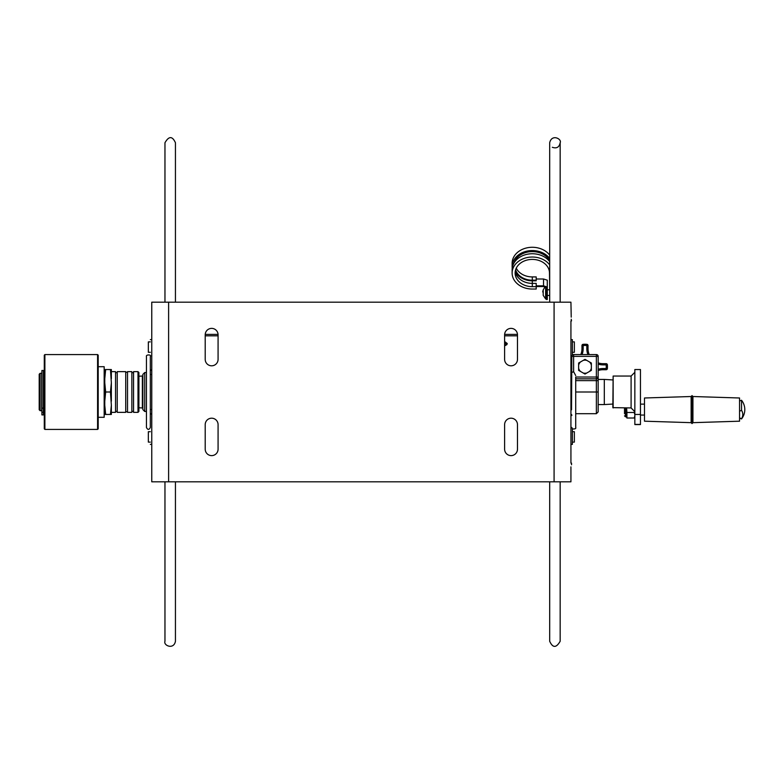 <?xml version="1.0" encoding="UTF-8"?>
<svg xmlns="http://www.w3.org/2000/svg" width="784" height="784" viewBox="0 0 784 784"><rect width="100%" height="100%" fill="white"/><g stroke="black" fill="none" stroke-linecap="round" stroke-linejoin="round"><path stroke-width="1.18" d="M504.612 449.183L504.612 424.634A6.439 6.439 0 0 1 511.041 418.195A6.439 6.439 0 0 1 517.479 424.634L517.479 449.183A6.439 6.439 0 0 1 511.041 455.622A6.439 6.439 0 0 1 504.612 449.183M504.612 359.366L504.612 334.817A6.439 6.439 0 0 1 511.041 328.378A6.439 6.439 0 0 1 517.479 334.817L517.479 359.366A6.439 6.439 0 0 1 511.041 365.805A6.439 6.439 0 0 1 504.612 359.366M205.212 359.366L205.212 334.817A6.439 6.439 0 0 1 211.651 328.378A6.439 6.439 0 0 1 218.079 334.817L218.079 359.366A6.439 6.439 0 0 1 211.651 365.805A6.439 6.439 0 0 1 205.212 359.366M205.212 449.183L205.212 424.634A6.439 6.439 0 0 1 211.651 418.195A6.439 6.439 0 0 1 218.079 424.634L218.079 449.183A6.439 6.439 0 0 1 211.651 455.622A6.439 6.439 0 0 1 205.212 449.183M570.928 466.852L570.928 481.817L151.763 481.817L151.763 302.183L570.928 302.183L571.222 317.148M598.172 380.622L598.172 356.367L596.369 356.367L596.369 377.026L575.711 377.026L575.711 427.476L575.711 380.622L596.369 380.622L596.369 413.707L598.172 411.914L598.172 377.026A1.793 1.793 0 0 1 596.369 378.829L596.369 380.622L598.172 380.622M571.82 368.5A1.793 1.793 0 0 1 571.526 369.489A1.793 1.793 0 0 0 571.82 368.5M571.526 414.511A1.793 1.793 0 0 1 571.82 415.5A1.793 1.793 0 0 0 571.526 414.511M575.711 375.556L573.623 371.704L573.623 356.367L596.369 356.367L596.369 354.574A1.793 1.793 0 0 1 598.172 356.367A1.793 1.793 0 0 0 596.369 354.574L573.623 354.574A1.793 1.793 0 0 0 571.82 356.367L571.526 409.816M573.623 371.704L571.82 372.498M596.369 378.829A1.793 1.793 0 0 0 598.172 377.026L596.369 377.026L596.369 378.829L575.711 378.829L575.711 377.026M578.631 363.031L585.001 359.356L591.361 363.031L591.361 370.371L585.001 374.046L578.631 370.371L578.631 363.031M571.526 444.391L572.359 444.391L572.359 428.819M572.359 355.093L572.359 339.609L571.526 339.609M151.763 444.391L150.332 444.391M151.763 339.609L150.332 339.609M572.359 431.7L574.358 431.7L574.358 442.117L572.359 442.117M572.359 341.883L574.358 341.883L574.358 352.3L572.359 352.3M150.332 352.3L148.343 352.3L148.343 341.883L150.332 341.883M150.332 442.117L148.343 442.117L148.343 431.7L150.332 431.7M586.373 373.253L583.619 373.253M586.834 372.988A6.546 6.546 0 0 1 583.159 372.988M580.474 371.43A6.546 6.546 0 0 1 578.631 368.255M578.631 365.148A6.546 6.546 0 0 1 580.474 361.973M583.159 360.415A6.546 6.546 0 0 1 585.001 360.15L586.373 360.15M583.619 360.15L585.001 360.15A6.546 6.546 0 0 1 586.834 360.415M578.631 364.619L580.013 362.237M580.013 371.165L578.631 368.784M591.361 368.784L589.98 371.165M589.98 362.237L591.361 364.619M589.519 361.973A6.546 6.546 0 0 1 591.361 365.148M591.361 368.255A6.546 6.546 0 0 1 589.519 371.43M138.895 376.251L142.355 376.016L142.355 407.984L142.855 407.984M205.212 335.817L218.079 335.817L205.212 335.817M504.612 335.817L517.479 335.817L504.612 335.817M504.612 341.51L507.258 343.519L504.612 345.577M218.079 344.372L218.079 342.677M507.121 344.196L504.612 342.882M505.719 345.43L504.612 345.43M504.612 344.803L506.719 344.803M164.963 302.183L164.963 142.747C168.874 135.936 172.362 135.936 175.44 142.747L175.44 302.183M175.44 481.817L175.44 641.253C173.823 650.063 163.199 645.516 164.963 641.253L164.963 481.817M549.682 605.679L549.682 574.574M560.168 481.817L560.168 641.253C556.258 648.064 552.759 648.064 549.682 641.253L549.682 481.817M549.682 302.183L549.682 142.747C551.799 133.584 562.099 139.003 560.168 142.747L560.168 302.183M612.843 404.054L604.307 404.573L604.307 379.427L612.843 379.946M133.545 411.326L131.859 411.326M133.545 371.645L133.545 412.355L138.004 412.355L138.004 371.645L133.545 371.645M138.004 412.355L138.895 411.463L138.895 372.537L138.004 371.645M39.2 374.233L39.2 409.767L40.102 410.669L40.102 373.331L39.2 374.233M40.102 373.331L41.719 373.331L41.719 410.669L40.102 410.669M44.286 410.669L43.394 410.669M104.772 410.669L104.174 410.669M117.228 371.645L117.228 412.355L125.724 412.355L125.724 371.645L117.228 371.645M117.228 411.326L115.542 411.326M111.357 412.355L115.542 412.355L115.542 371.645L111.357 371.645M104.772 382.798L105.664 392L104.772 401.202L104.772 369.548L105.664 369.548L104.772 378.741M104.772 405.25L105.664 414.452L104.772 414.452L104.772 401.202M111.357 414.452L110.456 414.452L111.357 405.25L111.357 414.452M105.664 414.452L110.456 414.452M111.357 405.25L110.456 392L111.357 382.798L111.357 401.202M105.664 392L110.456 392M111.357 382.798L110.456 369.548L111.357 369.548L111.357 378.741M105.664 369.548L110.456 369.548M127.518 411.757L125.724 411.757M127.518 371.645L127.518 412.355L131.859 412.355L131.859 371.645L127.518 371.645M44.884 354.574L44.286 355.172L44.286 428.828L44.884 429.426L44.884 354.574L97.579 354.574L97.579 429.426L44.884 429.426M97.579 429.426L98.186 428.828L98.186 355.172L97.579 354.574M98.186 366.696L104.174 366.696L104.174 417.304L98.186 417.304M41.895 412.286L41.895 414.903L43.394 414.903L43.394 370.499L41.895 370.499L41.895 412.286L43.394 412.286M571.526 463.109L571.526 464.755M570.928 463.109L570.928 320.891M571.526 320.891L571.222 319.245M549.682 287.62L549.486 273.038A17.179 13.632 180 0 0 532.307 259.406A17.179 13.632 180 0 0 515.127 273.038A17.179 13.632 180 0 0 532.307 286.67L536.197 286.67L536.197 283.387L532.307 283.387A17.179 13.632 180 0 1 515.255 271.401M549.682 260.749A18.865 14.965 180 0 0 530.748 251.654A18.865 14.965 180 0 0 513.961 263.101M536.197 286.67L536.197 289.041L532.307 289.041A20.178 16.003 0 0 1 512.128 273.038L512.128 269.755A20.178 16.003 0 0 1 526.995 254.31A20.178 16.003 0 0 1 549.682 261.621M545.635 287.258L545.635 298.92L546.379 298.577L546.379 287.483L546.379 299.488L547.281 299.488L547.281 280.172L543.537 278.996L536.197 278.996M546.379 287.483L543.361 286.542L536.197 286.542M536.197 285.827L543.537 285.827L543.537 278.996M543.537 285.827L547.281 287.003M515.617 269.804A17.179 13.632 180 0 0 532.307 280.202L536.197 280.202L536.197 280.819L532.307 280.819A17.963 14.249 0 0 1 515.294 271.137M512.236 268.157A20.178 16.003 0 0 1 512.128 266.57A20.178 16.003 0 0 1 526.995 251.125A20.178 16.003 0 0 1 549.682 258.436M516.264 268.157A17.179 13.632 180 0 0 532.307 276.919L536.197 276.919L536.197 280.202M512.128 266.57L512.128 263.287A20.178 16.003 0 0 1 526.995 247.842A20.178 16.003 0 0 1 549.682 255.153M512.128 273.038A20.178 16.003 0 0 1 526.995 257.593A20.178 16.003 0 0 1 549.682 264.904M542.714 291.952L543.204 289.874L543.194 293.304M543.204 295.382L543.204 291.668M691.135 396.518L644.497 397.988L644.497 421.194L691.135 422.664L692.027 423.585L692.027 395.597L691.135 396.488L691.135 422.694M692.929 422.664L739.557 421.194L739.557 397.988L692.929 396.518L692.929 422.694L692.027 423.585M739.557 418.235L741.537 418.921L739.557 417.764M739.557 411.237L741.537 410.297L741.537 400.261L739.557 400.947M741.537 410.297A12.965 9.79 0 0 1 741.537 418.705M634.844 416.921L634.227 418.009L626.916 418.009L626.916 412.492L634.227 412.492L634.521 411.365M634.227 418.009L634.844 415.932M634.844 414.569L634.227 412.492M626.916 412.492L626.622 407.945M624.515 407.945L624.515 413.648M613.137 407.945L613.137 376.055L612.843 407.641L631.1 407.945L634.844 411.688M640.459 414.452L640.459 369.548L634.844 369.548L634.844 424.565L640.459 424.565L640.459 414.452L634.844 414.452M613.137 376.055L631.1 376.055L631.1 407.945M598.172 370.528A14.974 14.974 0 0 1 602.994 369.725L606.179 369.725A1.196 1.196 0 0 0 607.365 368.627A22.452 22.452 0 0 0 607.365 364.766A1.196 1.196 0 0 0 606.179 363.678L602.994 363.678A14.974 14.974 0 0 1 598.172 362.874M586.824 348.704L588.02 348.704A14.974 14.974 0 0 0 589.225 354.574A14.974 14.974 0 0 1 588.02 348.704L588.02 345.519A1.196 1.196 0 0 0 586.922 344.333A22.452 22.452 0 0 0 583.071 344.333A1.196 1.196 0 0 0 581.973 345.519L581.973 348.704A14.974 14.974 0 0 1 580.777 354.574A14.974 14.974 0 0 0 581.973 348.704A14.974 14.974 0 0 1 580.777 354.574A14.974 14.974 0 0 0 581.973 348.704L583.169 348.704L583.169 345.519A21.256 21.256 0 0 1 586.824 345.519L586.824 348.704A16.17 16.17 0 0 0 587.931 354.574M142.855 392L142.855 409.591L144.726 411.463L144.726 372.537L142.855 374.409L142.855 392M146.441 392L146.441 356.524C145.677 354.427 151.753 354.437 150.332 356.524L150.332 427.476C149.038 429.985 147.745 429.985 146.441 427.476L146.441 392L146.441 411.463L144.726 411.463M150.332 368.794A1.793 1.793 0 0 0 151.763 370.558A1.793 1.793 0 0 1 150.332 368.794L150.332 409.513L151.763 409.513M151.763 413.442A1.793 1.793 0 0 0 150.332 415.206A1.793 1.793 0 0 1 151.763 413.442M554.082 481.817L554.082 302.183M168.609 302.183L168.609 481.817M571.82 356.367L573.623 356.367L573.623 354.574M575.711 392L598.172 392M43.394 408.141L41.895 408.141M532.307 286.67L532.307 280.819M532.307 276.919L532.307 280.202M626.014 407.945L626.014 416.774L625.416 416.774L625.416 407.945M640.459 424.428L634.844 424.428M607.365 364.766L606.179 364.874L606.179 363.678M606.179 369.725L606.179 368.529L607.365 368.627M598.172 364.139A16.17 16.17 0 0 0 602.994 364.874L606.179 364.874A21.256 21.256 0 0 1 606.179 368.529L602.994 368.529L602.994 369.725M602.994 364.874L602.994 363.678M602.994 368.529A16.17 16.17 0 0 0 598.172 369.264M583.071 344.333A1.196 1.196 0 0 0 581.973 345.519L583.169 345.519L583.071 344.333A22.452 22.452 0 0 1 586.922 344.333A1.196 1.196 0 0 1 588.02 345.519L586.824 345.519L586.922 344.333M582.061 354.574A16.17 16.17 0 0 0 583.169 348.704M150.332 374.487L151.763 374.487M571.82 427.476L572.496 428.956C575.113 429.093 576.191 428.603 575.711 427.476M575.711 413.707L596.369 413.707M142.355 376.016L142.855 376.016M138.895 407.749L142.355 407.984M517.469 334.396L504.622 334.396M218.07 334.396L205.222 334.396M552.308 147.284C556.65 148.764 559.266 147.245 560.168 142.747M598.172 404.573L604.307 404.573M598.172 379.427L604.307 379.427M133.545 372.674L131.859 372.674M43.394 373.331L44.286 373.331M104.174 373.331L104.772 373.331M117.228 372.674L115.542 372.674M127.518 372.243L125.724 372.243M543.194 295.343L545.635 298.92M543.194 289.913L544.939 287.032M547.281 295.47L549.682 295.47M547.281 289.786L549.682 289.786M692.929 396.488L692.027 395.597M644.497 404.123L640.459 404.123M644.497 415.059L640.459 415.059M741.537 418.921A14.974 14.974 0 0 0 741.537 400.261M626.886 417.47L626.014 416.774M625.416 416.774L624.515 415.883M631.1 376.055L634.844 372.312M144.726 372.537L146.441 372.537"/></g></svg>
